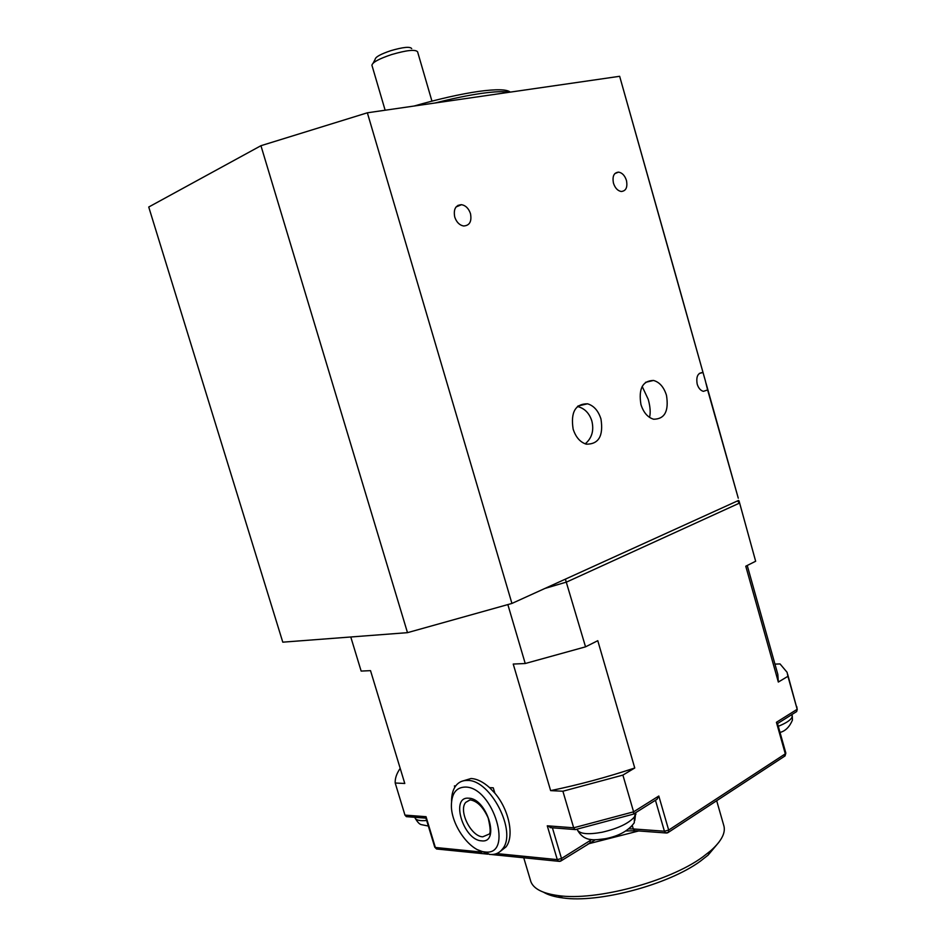 <?xml version="1.0" encoding="UTF-8"?>
<svg xmlns="http://www.w3.org/2000/svg" width="946" height="946" viewBox="0 0 946 946"><rect width="100%" height="100%" fill="white"/><g stroke="black" fill="none" stroke-linecap="round" stroke-linejoin="round"><path stroke-width="1.42" d="M431.944 101.127L417.588 51.794C415.389 49.239 406.709 50.162 391.561 54.572C379.039 58.782 372.488 62.341 371.92 65.239L371.991 65.451M373.126 63.146L375.148 59.338C375.42 56.997 380.647 54.099 390.828 50.67C403.126 47.099 410.079 46.401 411.687 48.589M509.362 92.247C503.745 91.194 494.391 91.573 481.289 93.418C468.01 95.333 452.566 98.526 434.947 103.019M414.005 106.058C438.696 98.963 460.205 94.092 478.534 91.431C496.283 89.019 506.867 89.243 510.272 92.117M530.399 880.099L530.883 881.719C533.674 888.873 542.791 893.497 558.211 895.59C595.684 901.183 669.129 881.672 702.712 856.981L710.801 850.679C721.833 840.805 726.114 832.244 723.631 824.983L716.678 800.718M718.972 842.153L708.081 855.149L700.371 861.179C668.337 884.782 598.582 903.3 562.764 897.92C554.569 896.867 548.16 894.975 543.56 892.22M626.441 180.426C624.821 175.53 622.196 172.763 618.589 172.125C613.883 172.633 612.18 176.323 613.469 183.193C615.089 188.065 617.679 190.832 621.25 191.494C626.004 191.009 627.73 187.32 626.441 180.426M470.493 213.666C468.719 208.498 465.739 205.507 461.553 204.679C455.605 205.093 453.323 209.208 454.73 217.024C456.48 222.144 459.425 225.136 463.564 225.988C469.594 225.633 471.9 221.53 470.493 213.666M600.97 418.995C598.321 410.753 593.84 405.68 587.525 403.8C575.345 403.8 570.544 412.231 573.134 429.082C575.747 437.182 580.123 442.208 586.26 444.171C598.676 444.324 603.583 435.94 600.97 418.995M577.462 406.496C584.533 408.282 589.334 413.118 591.853 420.994C594.147 430.513 591.924 438.128 585.207 443.84M666.469 395.262C663.867 387.08 659.551 382.149 653.509 380.446C642.594 380.73 638.408 388.747 640.939 404.521C643.517 412.574 647.75 417.482 653.639 419.232C664.742 419.09 669.011 411.096 666.469 395.262M642.168 386.441L648.235 399.366C650.269 406.733 650.706 412.74 649.535 417.399M702.736 372.535C697.793 372.878 695.949 376.745 697.202 384.135C698.467 388.144 700.537 390.544 703.386 391.348L707.62 389.941L705.326 380.67L619.654 76.295L675.539 274.482M577.166 829.335L577.32 829.831C579.827 833.994 588.105 834.786 602.153 832.232C618.022 828.519 628.794 823.398 634.459 816.871L634.281 822.76L630.781 827.171M484.79 851.92C514.175 856.627 493.327 786.753 465.314 787.06C456.126 787.297 451.479 793.564 451.384 805.862C451.384 825.279 469.784 850.974 484.719 851.908L484.79 851.92M451.573 801.215C451.549 794.569 453.039 789.331 456.031 785.499C458.905 781.987 462.724 780.296 467.49 780.45C490.513 779.516 517.521 832.161 502.421 849.082C499.275 853.138 495.03 854.924 489.685 854.427L477.967 849.886M461.932 781.242L471.037 778.511C476.985 778.842 483.17 781.881 489.567 787.628L494.864 793.186C509.114 809.717 514.553 836.536 505.933 846.977L500.209 851.435M490.347 834.313L489.602 833.804M367.355 112.799L511.928 603.442L407.49 632.661L282.783 642.168L148.735 207.02L260.942 145.708L367.355 112.799L619.654 76.295M407.49 632.661L260.942 145.708M494.864 793.186L493.256 787.817L489.567 787.628M455.665 785.972L454.423 785.913L454.813 787.238M747.234 565.483L777.825 674.356L778.333 682.054L787.923 676.307L797.171 709.299L787.687 674.392M496.615 853.576L557.289 859.618L547.273 825.811L573.678 827.797L633.595 811.822L622.894 775.093L634.754 767.998C606.693 777.305 578.656 784.849 550.631 790.62L562.894 791.223L573.678 827.797L575.097 829.666M787.923 676.307L787.096 672.31L780.036 663.926L774.951 664.116M425.948 818.148L406.354 816.646L404.959 815.109L395.203 783.016L404.782 783.477L370.525 670.643L361.147 671.081L350.777 636.989M562.894 791.223L622.894 775.093M404.403 782.224L404.782 783.477M400.193 768.353C396.587 773.627 394.931 778.511 395.203 783.016M547.273 825.811L551.908 827.774M404.959 815.109L426.031 816.694L426.019 818.148M777.482 723.595L776.418 722.306L797.171 709.299L796.686 711.534L777.517 723.572M633.678 813.938L657.044 799.264L658.806 796.024L633.595 811.822L633.572 814.092L575.097 829.677M657.044 799.264L655.803 800.044M634.459 816.871L635.582 812.744M634.813 820.43L635.665 813.146M634.754 767.998L597.777 640.69L585.539 646.839L565.578 579.803M507.848 604.577L525.231 663.513L513.229 664.057L550.631 790.62M739.027 500.895L755.653 561.25L745.767 566.216L778.333 682.054M544.955 588.436L566.666 582.015L739.37 503.154L737.963 501.38M585.539 646.839L525.231 663.513M755.653 561.25L739.358 502.054M706.142 383.615L738.27 498.187L707.62 389.941M738.601 500.422L511.928 603.442M638.716 830.955L588.057 843.915M469.996 799.867L465.751 802.362C458.195 810.58 470.954 836.548 482.744 836.82L488.952 834.183C490.785 833.461 490.525 828.046 488.171 817.959C483.122 806.879 477.044 800.86 469.961 799.867L465.751 802.362L470.091 799.926M468.66 798.211C487.024 798.199 500.623 843.69 481.467 840.828C463.292 840.119 450.06 796.236 468.66 798.211M778.286 726.292C786.363 723.028 790.986 719.894 792.157 716.879L791.944 714.514M415.046 817.793L415.152 818.16C416.193 820.277 420.024 821.057 426.67 820.501M658.806 796.024L668.68 830.091L785.298 753.844L776.418 722.306M426.031 816.694L435.361 847.474L481.881 852.11M552.405 827.809L561.498 858.507L557.289 859.618L558.518 861.286L559.843 861.38M487.9 854.167L436.544 848.988L434.758 847.19L437.75 849.118M632.306 825.562L633.288 828.944L664.423 831.215L668.68 830.091L668.491 832.279L785.062 755.913L785.842 753.099L784.246 756.457M666.895 833.012L665.688 832.953L664.423 831.215L655.448 800.269M628.818 828.873L633.288 828.944L634.553 830.647L665.688 832.953L668.491 832.279L667.616 832.823M491.423 854.522L558.518 861.286L561.345 860.718L561.498 858.507L591.735 839.551M590.15 839.327L590.28 842.519L589.547 842.981M595.377 839.729L560.576 861.179M625.862 830.955L635.688 830.73M385.14 110.233L371.92 65.239M708.081 855.149L710.801 850.679M614.853 173.579L618.589 172.125M456.067 206.949L461.553 204.679M578.041 405.988L587.525 403.8M645.503 382.35L653.509 380.446M699.378 373.386L702.76 372.594M577.143 829.216L577.32 829.831C584.486 842.531 594.951 839.906 605.274 838.724C618.802 836.11 628.463 830.789 634.281 822.76M792.24 715.554L792.441 720.083C789.543 726.93 785.405 731.045 780.024 732.441M428.337 826.035L421.36 824.64C419.563 824.344 417.493 822.18 415.152 818.16L414.904 817.309M502.421 849.082L505.933 846.977M484.719 851.908L489.602 854.427M687.198 316.059L675.562 274.565M550.064 827.632L574.742 829.524M425.866 817.876L434.758 847.19M785.842 753.099L777.482 723.418M796.745 706.556L797.253 709.689M635.925 814.281L635.629 812.91M704.51 377.809L687.234 316.2M458.231 206.051L458.018 205.317M562.764 897.92L558.211 895.59M530.883 881.719L523.741 857.774"/></g></svg>
